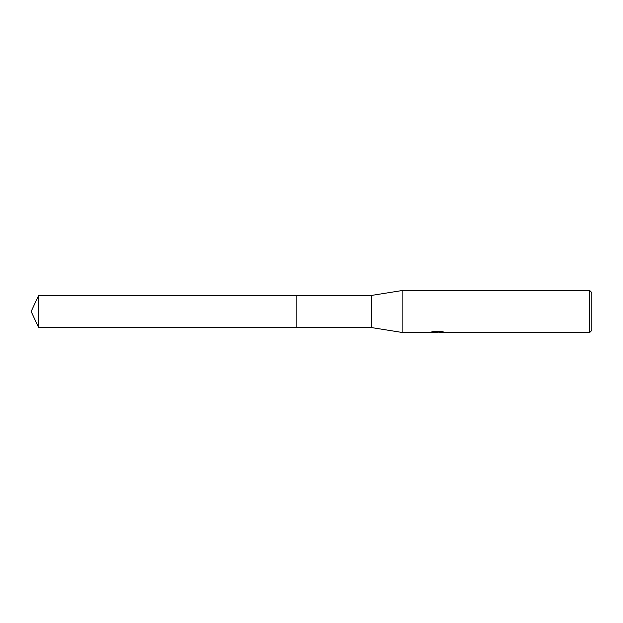 <?xml version="1.0" encoding="UTF-8"?>
<svg xmlns="http://www.w3.org/2000/svg" width="623" height="623" viewBox="0 0 623 623"><rect width="100%" height="100%" fill="white"/><g stroke="black" fill="none" stroke-linecap="round" stroke-linejoin="round"><path stroke-width="0.93" d="M433.343 331.529L437.93 331.529L437.93 332.059L429.956 332.464L402.154 332.464L371.76 327.612L296.828 327.612L296.828 295.388L371.76 295.388L402.154 290.536L589.755 290.536L591.85 292.639L591.85 330.361L589.755 332.464L439.308 332.464L439.231 331.927L441.824 331.545M296.828 327.612L296.828 295.388L296.828 327.62L38.665 327.612L38.665 295.388L296.828 295.38M371.76 327.612L371.76 295.388M402.154 332.464L402.154 290.536M439.231 332.129L434.652 332.254M437.089 332.464L436.1 332.464M589.755 332.464L589.755 290.536M437.93 332.059L431.225 332.059L433.413 331.514L441.676 331.514L444.074 332.129L439.231 332.448M437.93 331.934L439.231 331.934M38.665 295.388L31.15 311.5L38.665 327.612"/></g></svg>
